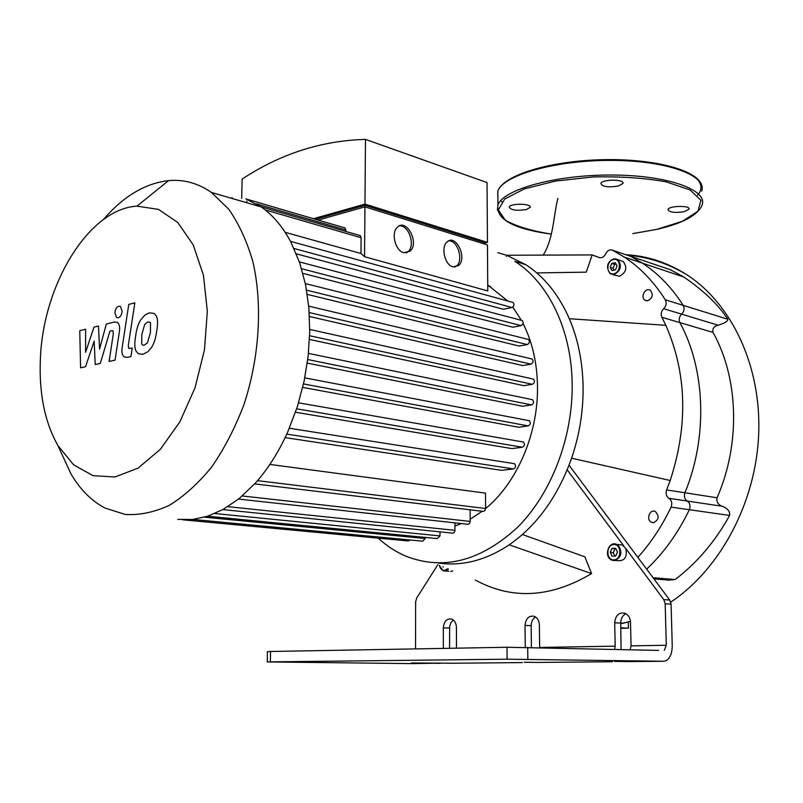 <?xml version="1.0" encoding="UTF-8"?>
<svg xmlns="http://www.w3.org/2000/svg" width="803" height="803" viewBox="0 0 803 803"><rect width="100%" height="100%" fill="white"/><g stroke="black" fill="none" stroke-linecap="round" stroke-linejoin="round"><path stroke-width="1.2" d="M670.234 269.678L683.925 277.055C703.769 290.736 718.404 304.799 727.829 319.233L683.212 305.361C671.83 287.615 658.229 273.542 642.43 263.163L630.636 256.338L642.43 263.163C658.229 273.542 671.83 287.615 683.212 305.361C684.748 308.503 684.226 311.423 681.637 314.144C684.226 311.423 684.748 308.503 683.212 305.361L665.275 299.78C666.811 302.962 666.279 305.933 663.669 308.693C661.18 311.283 660.578 314.144 661.883 317.285L679.87 322.605C678.575 319.514 679.167 316.683 681.637 314.144C679.167 316.683 678.575 319.514 679.87 322.605C705.456 369.31 707.955 437.183 684.909 492.781C707.955 437.183 705.456 369.31 679.87 322.605L713.034 332.422C712.221 328.668 713.927 326.269 718.163 325.225L663.669 308.693M713.034 332.422C738.619 378.052 740.767 443.989 717.039 497.77C716.316 501.895 718.063 504.726 722.268 506.261L687.217 501.042C684.547 499.105 683.785 496.344 684.909 492.781C683.785 496.344 684.547 499.105 687.217 501.042C690.008 503.13 690.721 506.02 689.355 509.714C690.721 506.02 690.008 503.13 687.217 501.042L668.929 498.322C671.73 500.43 672.442 503.371 671.067 507.125L689.355 509.714C678.083 533.082 663.85 552.886 646.646 569.136C663.85 552.886 678.083 533.082 689.355 509.714L729.626 515.436C715.202 541.503 697.044 562.873 675.142 579.545L668.809 580.117L653.933 578.903M717.039 497.77L666.62 489.93C665.486 493.554 666.249 496.354 668.929 498.322M599.66 257.693L599.138 257.522C601.848 258.275 604.027 257.05 605.663 253.828C607.419 250.446 609.708 249.251 612.528 250.235L671.489 270.099M442.062 663.097L412.361 663.609L267.238 661.933L270.36 661.863L270.551 651.484L507.004 647.268L507.105 659.203L663.73 661.26L666.179 660.688C670.174 658.179 672.191 653.09 672.231 645.421L671.087 604.177L669.692 600.002L637.853 557.362C650.932 542.838 662.003 526.085 671.067 507.125M625.888 613.713C622.536 615.469 620.819 618.581 620.709 623.058L621.09 649.517M535.551 616.975C532.73 618.742 531.265 621.642 531.164 625.678L531.415 647.379M453.263 619.966L450.844 622.716L449.62 626.641L449.58 648.292M569.046 465.238L637.853 557.362M666.62 489.93L670.194 480.505C688.241 425.108 686.796 373.385 665.858 325.325L661.883 317.285M665.275 299.78C653.853 281.813 640.222 267.59 624.363 257.111L612.528 250.235M599.138 257.522L592.142 254.922L586.29 272.157L536.775 272.91M653.552 522.683L651.494 522.301C645.732 519.842 649.788 508.55 655.368 511.561C659.524 516.178 658.922 519.882 653.552 522.683M620.719 260.664L623.188 261.487C627.565 267.409 626.36 272.337 619.585 276.242L612.779 274.636M647.82 300.754L645.07 300.252C639.971 297.311 645.492 286.892 650.33 290.335C653.512 294.56 652.678 298.033 647.82 300.754M618.862 544.635L622.395 545.006L625.838 548.63C627.404 557.182 624.604 561.197 617.447 560.655L615.349 560.454M617.477 551.972L615.74 555.947L612.127 556.178L610.24 552.444L611.966 548.479L615.58 548.238L617.477 551.972M617.105 265.883L615.439 269.848L611.956 270.581L610.139 267.379L611.796 263.424L615.279 262.671L617.105 265.883M614.907 555.997L613.261 552.745L614.978 548.79L615.831 548.73M610.24 552.444L613.261 552.745M611.966 548.479L614.978 548.79M567.209 469.835L623.811 545.91M415.532 648.904L415.623 601.939L416.697 598.034L437.816 564.71M443.346 648.402L443.326 627.846C444.029 621.281 446.809 618.36 451.657 619.063C454.628 620.388 456.224 623.188 456.435 627.454L456.485 648.172M525.262 647.248L525.032 625.437C525.784 618.44 528.866 615.399 534.276 616.302C537.438 617.758 539.144 620.659 539.385 625.005L539.666 647.579M614.606 649.366L615.198 646.144L614.696 622.787C615.52 615.289 618.962 612.127 625.045 613.301C628.388 614.897 630.214 617.909 630.506 622.325L631.048 645.863L630.144 649.737M625.838 548.63L663.78 599.62L665.175 603.816L666.299 645.251L631.048 645.863M522.432 534.517L584.855 556.84L591.57 573.583C550.738 597.854 511.993 600.012 475.336 580.057M452.792 570.843L450.704 571.505M614.074 270.129L613.05 268.312L614.707 264.368L616.082 264.077M610.139 267.379L613.05 268.312M611.796 263.424L614.707 264.368M443.397 566.998L442.865 566.777M440.225 663.348L411.427 662.967L453.655 663.218M614.466 661.391L628.629 661.592M524.239 662.284L537.016 662.445M270.551 651.484L267.429 651.655M658.631 650.41L507.004 647.268M664.292 650.33L666.299 645.251M438.418 563.044C462.157 566.436 485.755 560.374 509.212 544.835C537.056 525.393 557.854 496.515 571.606 458.192C579.615 434.634 583.44 410.544 583.078 385.922C582.526 361.35 577.939 338.946 569.317 318.711L665.858 325.325M571.606 458.192L670.194 480.505M509.212 544.835L591.57 573.583M506.221 256.378L506.603 255.254L497.84 252.684M569.317 318.711C558.727 294.631 544.203 276.603 525.734 264.639L506.603 255.254L592.142 254.922M507.105 659.203L270.36 661.863M378.233 538.14C386.655 545.92 395.929 551.962 406.067 556.258C443.577 570.752 480.756 561.096 517.614 527.27C551.43 493.443 573.051 437.223 572.168 383.463C571.495 329.611 548.248 282.415 514.853 261.326L525.734 264.639M526.266 209.553L530.1 207.425C532.158 203.46 510.246 203.069 509.222 207.064C510.808 210.165 516.49 210.998 526.266 209.553M618.37 186.025L622.927 183.465C625.025 179.069 601.889 179.089 600.885 183.486C602.391 186.768 608.212 187.611 618.37 186.025M684.286 211.671L689.004 209.202C690.801 205.247 668.718 205.638 667.966 209.573C669.371 212.393 674.811 213.096 684.286 211.671M85.56 366.7L94.162 341.084L95.226 364.542L100.315 363.398L109.941 331.157L111.778 330.706L112.892 330.776L113.333 333.747L109.118 361.45L115.06 360.125L119.376 331.649C120.089 327.202 119.426 324.121 117.389 322.394L114.126 322.083L106.317 324.061L99.542 349.074L98.488 326.018L93.971 327.152L85.59 352.336L85.61 329.25L79.758 330.706L80.581 367.814L85.56 366.7M150.502 323.027L149.719 322.154L147.852 321.953L144.711 324.442L141.8 334.56L141.719 344.075L142.543 345.019L144.309 345.21L147.491 342.751L150.442 332.502L150.502 323.027M140.816 319.735C138.257 323.709 136.53 329.13 135.647 336.015C134.402 343.042 134.533 348.06 136.038 351.072L138.327 353.752L142.914 354.324L147.832 351.774L151.446 347.579C154.056 343.594 155.812 338.073 156.715 331.017C157.97 323.94 157.82 318.901 156.264 315.91L154.136 313.431L149.238 312.869L144.982 315.007L140.816 319.735M128.771 304.397L122.176 347.478C121.434 352.015 122.126 355.177 124.264 356.954L127.486 357.325L130.949 356.552L132.244 348.05L128.771 348.502L128.309 345.461L134.834 302.821L128.771 304.397M118.302 317.807C120.52 316.914 121.795 314.666 122.146 311.072L120.44 306.445L118.744 306.194C116.535 307.107 115.261 309.346 114.919 312.919L116.636 317.556L118.302 317.807M454.899 267.088L456.536 266.014C463.883 260.212 457.499 239.776 448.656 240.91M452.912 266.847C444.872 265.11 440.606 247.264 447 242.034C455.642 233.231 467.747 258.054 458.563 265.542L452.912 266.847M406.167 252.965L408.125 251.64C415.713 245.236 408.576 224.469 399.252 225.934M403.789 252.704C395.377 250.857 390.79 233.021 397.284 227.319C406.228 217.643 419.718 242.827 410.152 251.138L403.789 252.704M315.489 219.299L364.953 205.317L364.943 206.873L318.108 220.062M483.747 243.771L483.737 242.335L364.953 205.317M313.471 218.707L364.964 204.113L487.451 242.386L483.747 243.289M487.451 242.386L487.05 182.562L365.485 139.391L364.964 204.113M365.485 139.391C321.461 140.635 280.337 153.865 242.125 179.089L241.683 198.431M364.542 256.709L487.772 290.937L487.461 244.925L364.943 206.873L364.542 256.709L360.989 253.507L361.119 237.698L360.256 235.64L359.473 235.42M346.003 231.505L345.17 227.992L344.427 227.771M246.812 202.737L246.852 201.081M232.097 198.461L232.117 197.508M285.195 232.338L360.989 253.507M296.357 253.848L503.34 309.265L511.983 307.499C514.191 306.154 514.562 304.467 513.087 302.47L512.234 302.229M302.902 273.371L512.836 327.222L521.107 325.627C523.355 324.271 523.717 322.575 522.201 320.548L521.308 320.307M307.268 294.38L519.119 346.053L527.31 344.567C529.589 343.202 529.95 341.496 528.394 339.448L527.461 339.207M309.456 316.482L522.723 365.576L531.014 364.16C533.312 362.805 533.664 361.079 532.078 359.011L531.114 358.78M309.476 339.438L523.837 385.671L532.389 384.306C534.718 382.941 535.059 381.214 533.433 379.116L532.439 378.896M307.288 363.117L522.502 406.248L531.486 404.913C533.834 403.548 534.176 401.811 532.499 399.693L308.452 353.38M302.731 387.407L518.618 427.236L528.233 425.911C530.592 424.546 530.913 422.8 529.217 420.682L304.799 377.872M295.524 412.25L511.852 448.596L522.402 447.261C524.76 445.896 525.082 444.149 523.345 442.011L298.575 402.835M285.135 437.615L501.534 470.317L513.529 468.932C515.897 467.557 516.199 465.81 514.432 463.672L289.371 428.25M254.641 483.888L483.286 511.401L484.902 510.598L485.594 508.5L485.494 493.132L269.858 464.425M454.97 525.985L461.494 523.506M470.177 519.23L482.292 511.2M485.594 508.56C517.052 482.934 538.411 433.219 537.488 385.962C537.046 362.554 532.238 341.737 523.064 323.489M521.408 320.337L512.816 307.107M507.707 300.995L487.732 284.935M60.255 450.664L70.975 473.89C80.129 489.519 91.482 500.901 105.032 508.048L125.178 514.442C139.531 515.315 154.216 512.294 169.232 505.368C184.148 496.204 198.281 483.436 211.631 467.065C224.198 448.867 234.898 428.25 243.731 405.204C259.52 357.787 262.772 304.728 252.905 261.768C246.963 241.271 238.923 223.756 228.765 209.222L211.44 192.459C198.09 183.164 183.787 179.22 168.54 180.615C145.062 183.345 123.341 196.333 103.376 219.56M40.361 359.423C42.79 285.236 88.571 208.81 136.982 206.14L158.512 209.392L177.804 222.521L193.252 244.955L203.44 275.268L207.335 311.203L204.464 349.817L195.019 387.819L179.822 421.956L160.249 449.419L138.036 468.149L115.03 476.972L93.028 475.667L73.565 464.786L57.886 445.514C44.807 422.248 38.976 393.54 40.361 359.423M177.834 519.421L192.549 519.481L207.656 516.219L223.144 509.443L239.013 498.713L255.264 483.205C267.831 469.163 278.611 452.199 287.594 432.315L297.451 406.438L304.156 381.003L308.171 356.05L309.717 331.659L308.874 307.92L305.612 284.945L299.73 262.872L290.816 241.954C282.686 226.687 272.809 215.003 261.196 206.923L245.758 198.803M261.146 206.903L259.981 206.572M410.343 540.017L408.215 540.951L182.893 519.812M192.861 519.441L422.649 541.182L425.279 538.512L425.279 537.418M207.606 516.229L437.334 538.592L440.004 535.912L440.004 531.787M531.496 399.482L532.499 399.693M222.863 509.594L452.782 533.172L454.107 532.62L454.91 531.074L454.96 522.793M528.193 420.481L529.217 420.682M238.551 499.075L467.928 524.289L469.514 523.496L470.167 521.799L470.126 509.734M522.341 441.831L523.345 442.011M513.478 463.492L514.432 463.672M620.829 628.347L628.438 628.147L628.297 622.034L620.719 623.459M727.829 319.233C727.97 321.18 724.748 323.177 718.163 325.225M722.268 506.261C727.669 508.409 730.118 511.461 729.626 515.436M629.622 255.986L630.636 256.338M628.438 628.147L620.819 627.836M614.405 560.594C621.452 557.493 622.716 552.394 618.19 545.307L616.764 544.404C608.724 540.339 603.515 556.88 611.796 560.123L614.405 560.594M614.014 559.922C606.074 560.474 605.763 544.986 613.693 544.514C621.652 543.862 622.004 559.5 614.014 559.922M623.188 261.487L617.768 259.69C615.138 258.315 612.589 258.777 610.109 261.075C606.697 264.508 606.747 268.764 610.28 273.843L614.154 274.516C620.94 270.581 622.144 265.642 617.768 259.69L614.215 258.917M613.773 273.803C606.135 275.469 605.833 261.055 613.462 259.469C621.12 257.713 621.462 272.257 613.773 273.803M615.198 646.144L539.666 647.459M447.693 568.755L444.481 570.451C441.871 570.381 440.185 568.685 439.412 565.372M439.201 565.282L443.085 570.782L444.872 571.063L448.486 569.076M620.709 623.058L614.696 622.787M531.164 625.678L525.032 625.437M449.539 628.066L443.326 627.846M522.321 662.585L453.394 663.228M612.488 661.742L536.765 662.445M663.73 661.26L628.378 661.592M527.842 659.213L527.712 647.288M665.175 603.816L671.087 604.177M669.692 600.002L663.78 599.62M632.864 233.583L656.703 229.377L682.249 221.337L697.897 211.269L700.969 200.338L690.189 190.02L666.259 181.859C644.528 177.965 620.187 176.329 593.246 176.951L555.385 181.076L524.459 188.856L504.746 198.993L498.362 209.924L505.278 220.173C515.988 226.255 531.325 230.893 551.28 234.085M497.388 210.125L497.95 204.986C503.15 189.558 554.843 174.924 610.671 175.024C666.56 174.924 707.875 189.558 702.133 204.986C697.927 215.244 682.881 223.364 657.025 229.327L632.854 233.613M701.681 191.164C707.393 175.315 666.139 160.289 610.35 160.389C554.622 160.289 503.029 175.315 497.84 191.164L497.89 198.532M501.835 201.754L500.801 200.549M695.619 177.624C701.993 183.375 702.645 189.247 697.576 195.259M256.418 203.872L346.023 230.019M296.678 408.817L522.402 447.261M303.524 383.944L528.233 425.911M307.75 359.553L531.486 404.913M309.617 335.724L532.389 384.306M309.225 312.558L531.014 364.16M306.585 290.164L527.31 344.567M301.587 268.724L521.107 325.627M294.039 248.508L511.983 307.499M265.211 209.914L361.119 237.698M204.434 517.182L425.279 538.512M286.771 434.132L513.529 468.932M214.792 513.529L440.004 535.912M227.891 506.653L454.98 530.331M242.295 495.973L470.187 521.428M257.512 480.646L485.594 508.5M675.142 579.545L653.05 577.718M625.858 254.722C647.218 255.826 667.524 262.491 686.756 274.726L686.766 274.736C731.172 303.203 761.415 365.415 758.684 433.971C756.045 502.467 720.13 569.327 670.746 602.109M630.435 621.301L621.873 623.56M624.363 257.111L683.925 277.055M622.395 545.006L616.764 544.404C608.513 540.479 603.354 556.84 611.796 560.123M654.013 522.623L651.494 522.301M646.957 300.824L645.07 300.252M448.927 571.224L445.545 570.973M267.238 661.933L267.429 651.594M701.963 186.597C699.985 170.808 655.77 158.472 602.752 159.687C549.804 160.871 503.1 175.154 497.84 191.164L497.95 204.986C495.712 219.229 513.488 228.945 551.27 234.115M530.09 206.702L530.1 207.425M622.907 182.682L622.927 183.465M688.984 208.579L689.004 209.202M143.908 345.28L142.543 345.019M458.563 265.542L456.536 266.014M410.152 251.138L408.125 251.64M345.17 227.992L246.501 199.084M487.742 285.818L490.593 286.621M57.886 445.514L70.975 473.89M136.982 206.14L168.54 180.615M211.44 192.459L261.196 206.923M360.256 235.64L260.975 206.772M290.505 241.362L513.087 302.47M305.331 283.579L528.394 339.448M299.399 261.919L522.201 320.548M308.713 306.144L532.078 359.011M309.737 329.441L533.433 379.116M686.756 274.726C667.855 263.364 648.061 256.87 627.384 255.244M557.884 198.381C553.277 216.499 553.709 238.019 543.23 255.113"/></g></svg>
